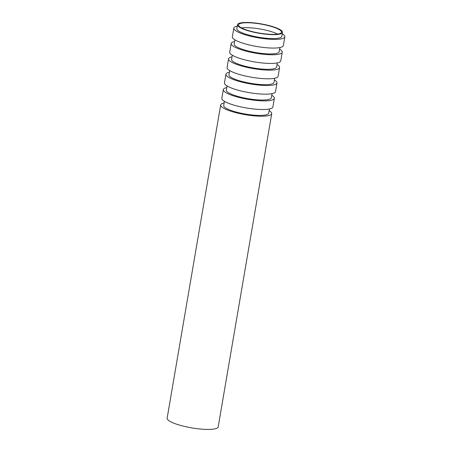 <?xml version="1.0" encoding="UTF-8"?>
<svg xmlns="http://www.w3.org/2000/svg" width="452" height="452" viewBox="0 0 452 452"><rect width="100%" height="100%" fill="white"/><g stroke="black" fill="none" stroke-linecap="round" stroke-linejoin="round"><path stroke-width="0.68" d="M255.894 23.108A22.826 4.791 -170.3 0 1 282.506 32.403A22.826 4.791 -170.3 0 1 259.199 33.278A22.826 4.791 -170.3 0 1 237.509 24.707A22.826 4.791 -170.3 0 1 255.894 23.108M282.506 32.403L281.833 36.341A22.826 4.791 -170.3 0 1 258.527 37.217A22.826 4.791 -170.3 0 1 236.837 28.651L237.509 24.707M256.081 23.351A21.803 4.576 -170.3 0 1 281.5 32.228A21.803 4.576 -170.3 0 1 259.239 33.069A21.803 4.576 -170.3 0 1 238.515 24.883A21.803 4.576 -170.3 0 1 256.081 23.351M241.577 27.939A21.803 4.576 -170.3 0 1 255.239 28.278A21.803 4.576 -170.3 0 1 277.596 34.098M269.132 110.638A25.888 5.435 -170.3 0 1 271.725 113.684L218.186 426.891A25.888 5.435 -170.3 0 1 191.75 427.886A25.888 5.435 -170.3 0 1 167.144 418.162L220.683 104.954A25.888 5.435 -170.3 0 1 224.135 102.943M271.725 113.684A25.888 5.435 -170.3 0 1 245.289 114.678A25.888 5.435 -170.3 0 1 220.683 104.954M269.415 108.994L268.703 113.164A22.826 4.791 -170.3 0 1 245.396 114.045A22.826 4.791 -170.3 0 1 223.706 105.474L224.418 101.304M271.759 95.27A25.888 5.435 -170.3 0 1 274.347 98.316L272.867 106.983A25.888 5.435 -170.3 0 1 246.43 107.983A25.888 5.435 -170.3 0 1 221.825 98.259L223.311 89.592A25.888 5.435 -170.3 0 1 226.763 87.581M274.347 98.316A25.888 5.435 -170.3 0 1 247.911 99.316A25.888 5.435 -170.3 0 1 223.311 89.592M272.042 93.632L271.33 97.801A22.826 4.791 -170.3 0 1 248.024 98.677A22.826 4.791 -170.3 0 1 226.333 90.106L227.045 85.942M274.387 79.908A25.888 5.435 -170.3 0 1 276.974 82.953L275.494 91.62A25.888 5.435 -170.3 0 1 249.058 92.615A25.888 5.435 -170.3 0 1 224.452 82.897L225.938 74.23A25.888 5.435 -170.3 0 1 229.39 72.213M276.974 82.953A25.888 5.435 -170.3 0 1 250.538 83.948A25.888 5.435 -170.3 0 1 225.938 74.23M274.663 78.269L273.952 82.433A22.826 4.791 -170.3 0 1 250.645 83.315A22.826 4.791 -170.3 0 1 228.955 74.744L229.672 70.574M277.014 64.54A25.888 5.435 -170.3 0 1 279.602 67.585L278.121 76.252A25.888 5.435 -170.3 0 1 251.685 77.252A25.888 5.435 -170.3 0 1 227.079 67.529L228.559 58.862A25.888 5.435 -170.3 0 1 232.017 56.85M279.602 67.585A25.888 5.435 -170.3 0 1 253.165 68.585A25.888 5.435 -170.3 0 1 228.559 58.862M277.291 62.901L276.579 67.071A22.826 4.791 -170.3 0 1 253.273 67.947A22.826 4.791 -170.3 0 1 231.582 59.381L232.294 55.212M279.641 49.178A25.888 5.435 -170.3 0 1 282.229 52.223L280.748 60.89A25.888 5.435 -170.3 0 1 254.312 61.884A25.888 5.435 -170.3 0 1 229.706 52.166L231.187 43.499A25.888 5.435 -170.3 0 1 234.644 41.482M282.229 52.223A25.888 5.435 -170.3 0 1 255.792 53.217A25.888 5.435 -170.3 0 1 231.187 43.499M279.918 47.539L279.206 51.703A22.826 4.791 -170.3 0 1 255.9 52.585A22.826 4.791 -170.3 0 1 234.209 44.014L234.921 39.844M282.263 33.81A25.888 5.435 -170.3 0 1 284.856 36.855L283.376 45.522A25.888 5.435 -170.3 0 1 256.939 46.522A25.888 5.435 -170.3 0 1 232.334 36.798L233.814 28.131A25.888 5.435 -170.3 0 1 237.266 26.12M284.856 36.855A25.888 5.435 -170.3 0 1 258.42 37.855A25.888 5.435 -170.3 0 1 233.814 28.131"/></g></svg>
